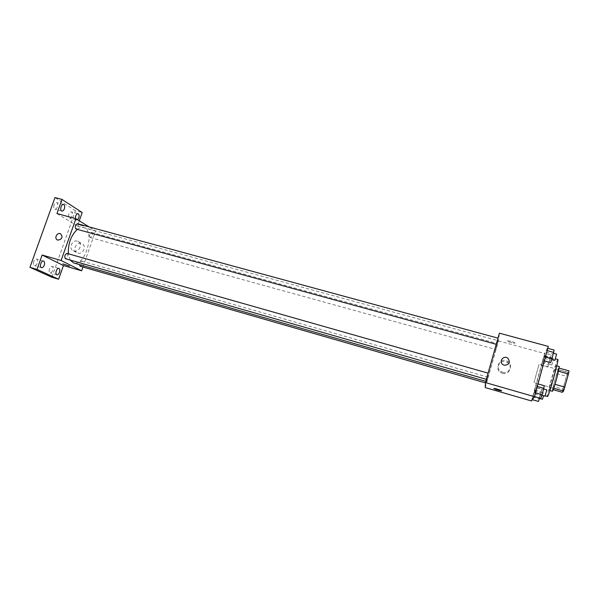 <?xml version="1.0" encoding="UTF-8"?>
<svg xmlns="http://www.w3.org/2000/svg" width="599" height="599" viewBox="0 0 599 599"><rect width="100%" height="100%" fill="white"/><g stroke="black" fill="none" stroke-linecap="round" stroke-linejoin="round"><path stroke-width="0.45" stroke-dasharray="3 2.25" d="M533.956 382.634L539.063 364.274L533.956 382.634M563.157 390.907C564.101 390.331 569.147 372.039 568.279 372.361C567.62 371.747 562.184 391.132 563.067 390.945L563.157 390.907M558.575 371.26L559.189 368.153L558.013 369.74L553.266 386.4L562.94 389.133L566.414 376.322L567.717 372.428L569.05 370.871M562.94 389.133L562.326 392.3M558.545 371.253L555.003 384.333M553.738 388.264L552.607 389.537L553.214 389.709M553.708 388.257L554.981 384.333M553.266 386.4L552.607 389.537M552.428 391.267C551.447 391.544 558.65 365.817 559.346 366.558M553.678 376.599L556.097 365.667C555.46 364.933 548.265 390.638 549.178 390.346L553.678 376.599M556.748 373.634L566.414 376.322M558.013 369.74L567.717 372.428M557.834 359.497C556.86 358.472 546.101 396.89 547.464 396.523M534.637 392.742C535.738 391.709 545.944 355.02 544.873 355.948C544.281 355.027 533.559 393.296 534.548 392.817L534.637 392.742M547.538 348.266L544.094 360.793L547.793 348.333M544.88 353.32L541.571 365.338L544.88 353.32L541.571 365.338L544.88 353.32L551.185 355.035L547.883 367.082L551.185 355.035M531.508 400.963L544.588 353.507L548.325 346.402M537.745 383.839L534.256 396.501L536.517 387.553L537.745 383.839L537.236 386.445L534.256 396.501L536.517 387.553L537.992 383.914M535.469 387.456L532.122 399.6L535.469 387.456L532.122 399.6L535.469 387.456L541.796 389.26L539.602 398.036M486.388 381.398C486.163 379.931 497.634 339.161 497.866 340.606C498.705 340.015 486.815 382.454 486.403 381.518L486.388 381.398M485.242 387.575L498.458 340.921L499.409 333.179M495.867 349.457L497.529 343.571L495.867 349.457M496.436 344.313L498.166 338.188L496.436 344.313M486.508 379.362L488.245 373.184L486.508 379.362M488.013 377.205L486.343 383.128L488.013 377.205M498.458 340.921L544.588 353.507M502.434 373.357C508.791 375.476 513.306 366.431 507.712 362.807C501.281 357.865 493.681 368.228 500.599 372.511L502.434 373.357M515.02 343.025C513.358 341.849 510.857 341.101 507.503 340.779C505.541 340.973 513.126 343.467 514.758 343.152L515.02 343.025C513.358 341.849 510.857 341.101 507.503 340.779C505.541 340.981 513.126 343.467 514.758 343.152L515.02 343.025M493.823 388.534L494.063 388.474C497.38 389.058 499.903 389.829 501.618 390.788M502.666 372.249C509.09 374.39 513.657 365.24 507.997 361.586C501.49 356.585 493.808 367.067 500.809 371.395L502.666 372.249M504.261 365.255L502.995 364.671M70.188 260.078L68.316 253.766M77.278 229.402C79.51 227.657 81.606 227.036 83.575 227.545C95.66 230.113 85.328 267.027 73.662 262.946M80.109 266.211C82.213 265.147 82.759 263.448 81.749 261.127L81.614 261.074C80.363 261.186 79.615 262.355 79.345 264.578M77.466 223.727C78.798 225.995 78.319 227.777 76.043 229.065M67.036 253.407C68.338 255.698 67.822 257.473 65.486 258.731M90.052 237.466C89.071 235.13 89.588 233.445 91.617 232.397C92.838 234.576 92.373 236.291 90.224 237.541L90.052 237.466M82.969 267.034L95.608 230.967L89.049 226.871M51.851 277.24L75.444 210.721L82.19 212.525M95.608 230.967L77.428 226.003L79.278 220.784M77.81 253.137C83.081 254.904 86.997 245.657 81.853 243.606C76.552 240.903 71.708 250.741 77.264 252.935L77.81 253.137M77.428 226.003L56.95 213.558M83.298 225.524L77.264 223.524C76.043 223.667 82.647 226.22 83.575 225.958L77.264 223.524C76.043 223.674 82.647 226.22 83.568 225.958L83.298 225.531M62.902 263.889L69.499 266.128M73.902 251.018C79.218 252.8 83.171 243.464 77.982 241.397C72.644 238.679 67.747 248.607 73.348 250.824L73.902 251.018M77.585 219.736L76.417 220.095L75.414 218.553M75.444 210.721L54.958 197.573M68.9 214.09C68.293 216.276 68.533 217.662 69.626 218.253C70.577 218.373 71.371 217.632 72.007 216.029C72.621 213.85 72.374 212.465 71.281 211.874C70.338 211.754 69.544 212.495 68.9 214.09M49.44 268.854C48.841 270.928 49.066 272.246 50.106 272.807C51.14 272.934 52.008 272.126 52.719 270.396C53.318 268.322 53.094 267.004 52.046 266.443C51.02 266.315 50.151 267.117 49.44 268.854M33.754 261.493C33.14 263.65 33.394 265.028 34.517 265.619C35.618 265.761 36.539 264.938 37.28 263.148C37.902 260.992 37.647 259.622 36.517 259.03C35.416 258.88 34.502 259.704 33.754 261.493M54.052 204.836C53.423 207.104 53.7 208.557 54.883 209.186C55.887 209.313 56.725 208.557 57.392 206.91C58.021 204.641 57.751 203.196 56.561 202.567C55.565 202.432 54.726 203.188 54.052 204.836M538.449 401.427L541.796 389.26M539.295 398.35L540.964 392.315L539.295 398.35M534.967 389.971L541.331 391.791M533.282 396.089L539.647 397.916M532.646 397.032L538.928 398.844M534.308 390.997L540.59 392.794M543.578 395.737L542.447 399.278M548.714 364.042L550.384 358.052L548.714 364.042M544.439 355.589L550.788 357.326M542.776 361.639L549.126 363.391M541.571 365.338L547.883 367.082M542.02 363.009L548.295 364.739M543.667 357.034L549.942 358.756M551.881 364.911L553.543 358.913L551.881 364.911M540.86 398.402L544.341 385.711M541.743 395.19L543.48 388.893L541.743 395.19M534.787 393.843L541.346 395.722M536.517 387.553L543.076 389.417M546.797 389.837L545.03 396.149M550.683 362.605L554.127 350.048M551.552 359.43L553.289 353.185L551.552 359.43M544.551 358.397L551.095 360.194M546.266 352.175L552.802 353.957M556.591 354.084L554.824 360.366M568.279 372.361L539.063 364.274M563.067 390.945L533.904 382.686M549.178 390.346L549.867 390.541M556.097 365.667L556.778 365.854M534.548 392.817L545.18 395.864M544.873 355.948L555.393 358.823M500.809 371.395L500.599 372.511M507.997 361.586L507.712 362.807M485.759 381.331L486.403 381.518M83.575 227.545L497.866 340.606M488.013 377.183L81.614 261.074M486.343 383.128L485.407 382.858M90.224 237.541L495.875 349.487M91.617 232.397L497.529 343.571M73.348 250.824L77.264 252.935M77.982 241.397L81.853 243.606M63.561 204.431L56.561 202.567M61.877 211.065L54.883 209.186M43.525 261.059L36.517 259.03M41.518 267.663L34.517 265.619M58.852 268.419L52.046 266.443M56.905 274.799L50.106 272.807M78.08 213.693L71.281 211.874M76.417 220.095L69.626 218.253M540.964 392.315L544.139 393.221M548.691 364.065L551.859 364.933M550.384 358.052L553.543 358.913"/><path stroke-width="0.9" d="M558.575 371.26L568.451 374.001L569.05 370.871L559.234 368.16M568.451 374.001L563.577 391.05L562.326 392.3L553.214 389.709M555.003 384.333L564.894 387.126M553.738 388.264L563.577 391.05M556.778 365.854L559.346 366.558L556.973 377.52C554.644 385.846 553.132 390.428 552.428 391.267L549.867 390.541M545.18 395.864L547.583 396.448C549.036 395.512 559.256 358.659 557.834 359.497L555.393 358.823M485.415 382.559L499.409 333.179L548.325 346.402L534.48 396.673L531.508 400.963L485.242 387.575L485.415 382.559L534.48 396.673M504.261 365.255L502.995 364.671C498.383 361.789 503.459 354.863 507.787 358.142C510.655 362.425 509.479 364.798 504.261 365.255C509.479 364.798 510.655 362.432 507.787 358.142L507.787 358.142C503.459 354.863 498.383 361.789 502.995 364.671M493.823 388.534L494.063 388.474C495.613 388.444 503.295 390.93 501.378 390.84C498.091 390.263 495.575 389.492 493.823 388.534C495.575 389.492 498.091 390.263 501.378 390.84L501.618 390.788M485.759 381.331L73.662 262.946L70.188 260.078M68.316 253.766C68.039 243.576 71.026 235.452 77.278 229.402M79.345 264.578L80.109 266.211L485.407 382.858M496.257 344.298L75.841 228.975C74.77 226.534 75.317 224.782 77.466 223.727L498.001 338.143M486.328 379.332L65.343 258.678C64.235 256.26 64.797 254.5 67.036 253.407L488.08 373.14M89.049 226.871L75.908 218.687L61.105 260.483L81.651 270.8L82.969 267.034M61.105 260.483L42.132 255.024L36.996 269.4L29.95 267.326L54.958 197.573L61.996 199.43L56.95 213.558L75.908 218.687M57.856 240.117L57.489 239.982C53.82 238.529 57.062 231.978 60.566 233.752C63.12 237.137 62.214 239.256 57.856 240.117C62.221 239.256 63.12 237.137 60.566 233.752L60.566 233.752C57.062 231.978 53.82 238.529 57.489 239.982M29.95 267.326L51.851 277.24L58.612 279.231L63.457 265.529L81.651 270.8M79.278 220.784L82.19 212.525L61.996 199.43M42.132 255.024L63.457 265.529M69.499 266.128L62.902 263.889M64.363 208.781C63.696 210.429 62.865 211.185 61.877 211.065C59.503 210.608 61.278 203.645 63.561 204.431C64.729 205.053 64.999 206.505 64.363 208.781M75.414 218.553C75.437 215.603 76.32 213.985 78.08 213.693C79.158 214.285 79.39 215.67 78.783 217.856L77.585 219.736M44.259 265.185C43.525 266.982 42.611 267.805 41.518 267.663C39.115 267.147 41.219 260.206 43.525 261.059C44.633 261.651 44.88 263.021 44.259 265.185M59.496 272.373C58.792 274.117 57.931 274.926 56.905 274.799C54.666 274.32 56.71 267.626 58.852 268.419C59.878 268.981 60.095 270.299 59.496 272.373M36.996 269.4L58.612 279.231M539.602 398.036L538.449 401.427L532.391 399.683M539.474 398.417L542.447 399.278L543.578 395.737M537.992 383.914L544.341 385.711L542.125 394.719L540.86 398.402L534.503 396.575M537.288 386.46L543.877 388.332M535.536 392.832L542.125 394.719M541.938 395.265L545.053 396.141L546.797 389.837L543.705 388.961M547.793 348.333L554.127 350.048L551.993 358.719L550.683 362.605L544.341 360.86M547.157 350.617L553.731 352.407M545.427 356.922L551.993 358.719M551.731 359.512L554.854 360.336L556.591 354.084L553.498 353.245"/></g></svg>
